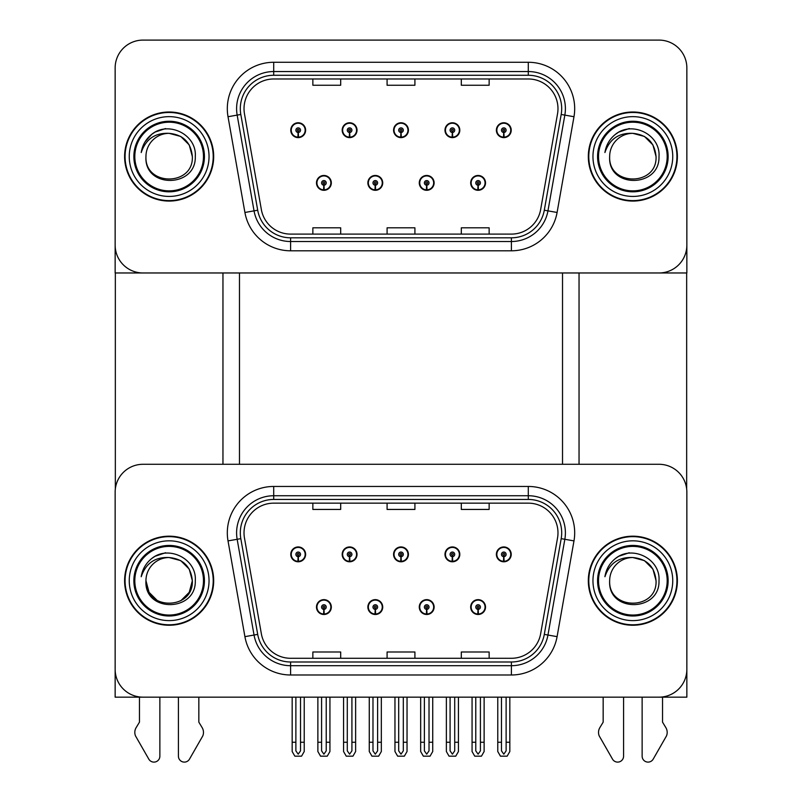 <?xml version="1.0" encoding="UTF-8"?>
<svg xmlns="http://www.w3.org/2000/svg" width="802" height="802" viewBox="0 0 802 802"><rect width="100%" height="100%" fill="white"/><g stroke="black" fill="none" stroke-linecap="round" stroke-linejoin="round"><path stroke-width="1.2" d="M316.479 607.074A7.418 7.418 0 0 0 323.898 614.492A7.418 7.418 0 0 0 331.326 607.074A7.418 7.418 0 0 0 323.898 599.645A7.418 7.418 0 0 0 316.479 607.074M367.877 607.074A7.418 7.418 0 0 0 375.296 614.492A7.418 7.418 0 0 0 382.724 607.074A7.418 7.418 0 0 0 375.296 599.645A7.418 7.418 0 0 0 367.877 607.074M419.276 607.074A7.418 7.418 0 0 0 426.704 614.492A7.418 7.418 0 0 0 434.123 607.074A7.418 7.418 0 0 0 426.704 599.645A7.418 7.418 0 0 0 419.276 607.074M444.98 554.372A7.418 7.418 0 0 0 452.398 561.791A7.418 7.418 0 0 0 459.817 554.372A7.418 7.418 0 0 0 452.398 546.944A7.418 7.418 0 0 0 444.98 554.372M393.582 554.372A7.418 7.418 0 0 0 401 561.791A7.418 7.418 0 0 0 408.418 554.372A7.418 7.418 0 0 0 401 546.944A7.418 7.418 0 0 0 393.582 554.372M342.183 554.372A7.418 7.418 0 0 0 349.602 561.791A7.418 7.418 0 0 0 357.02 554.372A7.418 7.418 0 0 0 349.602 546.944A7.418 7.418 0 0 0 342.183 554.372M290.775 554.372A7.418 7.418 0 0 0 298.204 561.791A7.418 7.418 0 0 0 305.622 554.372A7.418 7.418 0 0 0 298.204 546.944A7.418 7.418 0 0 0 290.775 554.372M470.674 607.074A7.418 7.418 0 0 0 478.102 614.492A7.418 7.418 0 0 0 485.521 607.074A7.418 7.418 0 0 0 478.102 599.645A7.418 7.418 0 0 0 470.674 607.074M496.378 554.372A7.418 7.418 0 0 0 503.796 561.791A7.418 7.418 0 0 0 511.225 554.372A7.418 7.418 0 0 0 503.796 546.944A7.418 7.418 0 0 0 496.378 554.372M686.853 697.159L686.853 492.117A27.829 27.829 0 0 0 659.013 464.288L142.987 464.288A27.829 27.829 0 0 0 115.147 492.117L115.147 697.159L686.853 697.159M562.523 272.971L562.523 464.288M239.477 272.971L239.477 464.288M316.479 182.886A7.418 7.418 0 0 0 323.898 190.305A7.418 7.418 0 0 0 331.326 182.886A7.418 7.418 0 0 0 323.898 175.468A7.418 7.418 0 0 0 316.479 182.886M367.877 182.886A7.418 7.418 0 0 0 375.296 190.305A7.418 7.418 0 0 0 382.724 182.886A7.418 7.418 0 0 0 375.296 175.468A7.418 7.418 0 0 0 367.877 182.886M419.276 182.886A7.418 7.418 0 0 0 426.704 190.305A7.418 7.418 0 0 0 434.123 182.886A7.418 7.418 0 0 0 426.704 175.468A7.418 7.418 0 0 0 419.276 182.886M444.98 130.185A7.418 7.418 0 0 0 452.398 137.613A7.418 7.418 0 0 0 459.817 130.185A7.418 7.418 0 0 0 452.398 122.766A7.418 7.418 0 0 0 444.98 130.185M393.582 130.185A7.418 7.418 0 0 0 401 137.613A7.418 7.418 0 0 0 408.418 130.185A7.418 7.418 0 0 0 401 122.766A7.418 7.418 0 0 0 393.582 130.185M342.183 130.185A7.418 7.418 0 0 0 349.602 137.613A7.418 7.418 0 0 0 357.02 130.185A7.418 7.418 0 0 0 349.602 122.766A7.418 7.418 0 0 0 342.183 130.185M290.775 130.185A7.418 7.418 0 0 0 298.204 137.613A7.418 7.418 0 0 0 305.622 130.185A7.418 7.418 0 0 0 298.204 122.766A7.418 7.418 0 0 0 290.775 130.185M470.674 182.886A7.418 7.418 0 0 0 478.102 190.305A7.418 7.418 0 0 0 485.521 182.886A7.418 7.418 0 0 0 478.102 175.468A7.418 7.418 0 0 0 470.674 182.886M496.378 130.185A7.418 7.418 0 0 0 503.796 137.613A7.418 7.418 0 0 0 511.225 130.185A7.418 7.418 0 0 0 503.796 122.766A7.418 7.418 0 0 0 496.378 130.185M686.853 272.971L686.853 67.929A27.829 27.829 0 0 0 659.013 40.1L142.987 40.1A27.829 27.829 0 0 0 115.147 67.929L115.147 272.971L686.853 272.971M124.611 580.718A44.531 44.531 0 0 0 169.142 625.249A44.531 44.531 0 0 0 213.683 580.718A44.531 44.531 0 0 0 169.142 536.187A44.531 44.531 0 0 0 124.611 580.718M588.317 580.718A44.531 44.531 0 0 0 632.858 625.249A44.531 44.531 0 0 0 677.389 580.718A44.531 44.531 0 0 0 632.858 536.187A44.531 44.531 0 0 0 588.317 580.718M244.019 532.849A29.694 29.694 0 0 1 273.713 503.155L528.287 503.155A29.694 29.694 0 0 1 557.53 538.002L540.648 633.75A29.694 29.694 0 0 1 511.405 658.282L290.595 658.282A29.694 29.694 0 0 1 261.352 633.75L244.47 538.002A29.694 29.694 0 0 1 244.019 532.849M240.309 532.849A33.403 33.403 0 0 0 240.811 538.643L257.703 634.392A33.403 33.403 0 0 0 290.595 661.991L511.405 661.991A33.403 33.403 0 0 0 544.297 634.392L561.189 538.643A33.403 33.403 0 0 0 528.287 499.445L273.713 499.445A33.403 33.403 0 0 0 240.309 532.849M228.019 540.899A46.386 46.386 0 0 1 273.713 486.453L528.287 486.453A46.386 46.386 0 0 1 573.981 540.899L557.089 636.648A46.386 46.386 0 0 1 511.405 674.983L290.595 674.983A46.386 46.386 0 0 1 244.911 636.648L228.019 540.899L237.161 539.295A37.113 37.113 0 0 1 273.713 495.736L528.287 495.736A37.113 37.113 0 0 1 564.839 539.295L547.956 635.034A37.113 37.113 0 0 1 511.405 665.7L290.595 665.7A37.113 37.113 0 0 1 254.044 635.034L237.161 539.295A37.113 37.113 0 0 1 236.6 532.849M659.013 464.288L142.987 464.288M115.147 492.117L115.147 669.319A27.829 27.829 0 0 0 142.987 697.159L659.013 697.159A27.829 27.829 0 0 0 686.853 669.319L686.853 492.117M387.085 503.155L387.085 509.44L414.915 509.44L414.915 503.155M312.86 503.155L312.86 509.44L340.69 509.44L340.69 503.155M461.31 503.155L461.31 509.44L489.14 509.44L489.14 503.155M414.915 658.282L414.915 651.996L387.085 651.996L387.085 658.282M340.69 658.282L340.69 651.996L312.86 651.996L312.86 658.282M489.14 658.282L489.14 651.996L461.31 651.996L461.31 658.282M124.611 156.54A44.531 44.531 0 0 0 169.142 201.071A44.531 44.531 0 0 0 213.683 156.54A44.531 44.531 0 0 0 169.142 111.999A44.531 44.531 0 0 0 124.611 156.54M588.317 156.54A44.531 44.531 0 0 0 632.858 201.071A44.531 44.531 0 0 0 677.389 156.54A44.531 44.531 0 0 0 632.858 111.999A44.531 44.531 0 0 0 588.317 156.54M244.019 108.661A29.694 29.694 0 0 1 273.713 78.977L528.287 78.977A29.694 29.694 0 0 1 557.53 113.814L540.648 209.563A29.694 29.694 0 0 1 511.405 234.104L290.595 234.104A29.694 29.694 0 0 1 261.352 209.563L244.47 113.814A29.694 29.694 0 0 1 244.019 108.661M240.309 108.661A33.403 33.403 0 0 0 240.811 114.465L257.703 210.214A33.403 33.403 0 0 0 290.595 237.813L511.405 237.813A33.403 33.403 0 0 0 544.297 210.214L561.189 114.465A33.403 33.403 0 0 0 528.287 75.268L273.713 75.268A33.403 33.403 0 0 0 240.309 108.661M228.019 116.721A46.386 46.386 0 0 1 273.713 62.275L528.287 62.275A46.386 46.386 0 0 1 573.981 116.721L557.089 212.47A46.386 46.386 0 0 1 511.405 250.795L290.595 250.795A46.386 46.386 0 0 1 244.911 212.47L228.019 116.721L237.161 115.107A37.113 37.113 0 0 1 273.713 71.548L528.287 71.548A37.113 37.113 0 0 1 564.839 115.107L547.956 210.856A37.113 37.113 0 0 1 511.405 241.522L290.595 241.522A37.113 37.113 0 0 1 254.044 210.856L237.161 115.107A37.113 37.113 0 0 1 236.6 108.661M659.013 40.1L142.987 40.1M115.147 67.929L115.147 245.141A27.829 27.829 0 0 0 142.987 272.971L659.013 272.971A27.829 27.829 0 0 0 686.853 245.141L686.853 67.929M387.085 78.977L387.085 85.253L414.915 85.253L414.915 78.977M312.86 78.977L312.86 85.253L340.69 85.253L340.69 78.977M461.31 78.977L461.31 85.253L489.14 85.253L489.14 78.977M414.915 234.104L414.915 227.818L387.085 227.818L387.085 234.104M340.69 234.104L340.69 227.818L312.86 227.818L312.86 234.104M489.14 234.104L489.14 227.818L461.31 227.818L461.31 234.104M480.418 697.159L480.418 750.862L478.102 754.171L475.776 750.862L475.776 742.251L472.067 742.251L472.067 751.524L474.744 756.166L481.451 756.166L484.127 751.524L484.127 697.159M478.002 609.39L477.791 614.021A6.957 6.957 0 0 1 471.145 607.074A6.957 6.957 0 0 1 478.102 600.107A6.957 6.957 0 0 1 485.06 607.074A6.957 6.957 0 0 1 478.403 614.021L478.203 609.39A2.316 2.316 0 0 0 480.418 607.074A2.316 2.316 0 0 0 478.102 604.748A2.316 2.316 0 0 0 475.776 607.074A2.316 2.316 0 0 0 478.002 609.39L478.062 607.996A0.932 0.932 0 0 1 477.17 607.074A0.932 0.932 0 0 1 478.102 606.142A0.932 0.932 0 0 1 479.025 607.074A0.932 0.932 0 0 1 478.142 607.996L478.203 609.39M472.067 697.159L472.067 742.251M475.776 697.159L475.776 742.251M480.418 742.251L484.127 742.251M506.122 697.159L506.122 750.862L503.796 754.171L501.481 750.862L501.481 742.251L497.771 742.251L497.771 751.524L500.448 756.166L507.155 756.166L509.831 751.524L509.831 697.159M503.696 556.688L503.496 561.32A6.957 6.957 0 0 1 496.839 554.372A6.957 6.957 0 0 1 503.796 547.415A6.957 6.957 0 0 1 510.754 554.372A6.957 6.957 0 0 1 504.097 561.32L503.897 556.688A2.316 2.316 0 0 0 506.122 554.372A2.316 2.316 0 0 0 503.796 552.047A2.316 2.316 0 0 0 501.481 554.372A2.316 2.316 0 0 0 503.696 556.688L503.756 555.295A0.932 0.932 0 0 1 502.874 554.372A0.932 0.932 0 0 1 503.796 553.44A0.932 0.932 0 0 1 504.729 554.372A0.932 0.932 0 0 1 503.836 555.295L503.897 556.688M497.771 697.159L497.771 742.251M501.481 697.159L501.481 742.251M506.122 742.251L509.831 742.251M478.002 185.202L477.791 189.833A6.957 6.957 0 0 1 471.145 182.886A6.957 6.957 0 0 1 478.102 175.929A6.957 6.957 0 0 1 485.06 182.886A6.957 6.957 0 0 1 478.403 189.833L478.203 185.202A2.316 2.316 0 0 0 480.418 182.886A2.316 2.316 0 0 0 478.102 180.57A2.316 2.316 0 0 0 475.776 182.886A2.316 2.316 0 0 0 478.002 185.202L478.062 183.808A0.932 0.932 0 0 1 477.17 182.886A0.932 0.932 0 0 1 478.102 181.954A0.932 0.932 0 0 1 479.025 182.886A0.932 0.932 0 0 1 478.142 183.808L478.203 185.202M503.696 132.5L503.496 137.142A6.957 6.957 0 0 1 496.839 130.185A6.957 6.957 0 0 1 503.796 123.227A6.957 6.957 0 0 1 510.754 130.185A6.957 6.957 0 0 1 504.097 137.142L503.897 132.5A2.316 2.316 0 0 0 506.122 130.185A2.316 2.316 0 0 0 503.796 127.869A2.316 2.316 0 0 0 501.481 130.185A2.316 2.316 0 0 0 503.696 132.5L503.756 131.117A0.932 0.932 0 0 1 502.874 130.185A0.932 0.932 0 0 1 503.796 129.262A0.932 0.932 0 0 1 504.729 130.185A0.932 0.932 0 0 1 503.836 131.117L503.897 132.5M452.298 132.5L452.097 137.142A6.957 6.957 0 0 1 445.441 130.185A6.957 6.957 0 0 1 452.398 123.227A6.957 6.957 0 0 1 459.356 130.185A6.957 6.957 0 0 1 452.699 137.142L452.498 132.5A2.316 2.316 0 0 0 454.714 130.185A2.316 2.316 0 0 0 452.398 127.869A2.316 2.316 0 0 0 450.082 130.185A2.316 2.316 0 0 0 452.298 132.5L452.358 131.117A0.932 0.932 0 0 1 451.476 130.185A0.932 0.932 0 0 1 452.398 129.262A0.932 0.932 0 0 1 453.33 130.185A0.932 0.932 0 0 1 452.438 131.117L452.498 132.5M400.9 132.5L400.699 137.142A6.957 6.957 0 0 1 394.043 130.185A6.957 6.957 0 0 1 401 123.227A6.957 6.957 0 0 1 407.957 130.185A6.957 6.957 0 0 1 401.301 137.142L401.1 132.5A2.316 2.316 0 0 0 403.316 130.185A2.316 2.316 0 0 0 401 127.869A2.316 2.316 0 0 0 398.684 130.185A2.316 2.316 0 0 0 400.9 132.5L400.96 131.117A0.932 0.932 0 0 1 400.068 130.185A0.932 0.932 0 0 1 401 129.262A0.932 0.932 0 0 1 401.932 130.185A0.932 0.932 0 0 1 401.04 131.117L401.1 132.5M349.502 132.5L349.301 137.142A6.957 6.957 0 0 1 342.644 130.185A6.957 6.957 0 0 1 349.602 123.227A6.957 6.957 0 0 1 356.559 130.185A6.957 6.957 0 0 1 349.903 137.142L349.702 132.5A2.316 2.316 0 0 0 351.918 130.185A2.316 2.316 0 0 0 349.602 127.869A2.316 2.316 0 0 0 347.286 130.185A2.316 2.316 0 0 0 349.502 132.5L349.562 131.117A0.932 0.932 0 0 1 348.669 130.185A0.932 0.932 0 0 1 349.602 129.262A0.932 0.932 0 0 1 350.524 130.185A0.932 0.932 0 0 1 349.642 131.117L349.702 132.5M298.103 132.5L297.903 137.142A6.957 6.957 0 0 1 291.246 130.185A6.957 6.957 0 0 1 298.204 123.227A6.957 6.957 0 0 1 305.161 130.185A6.957 6.957 0 0 1 298.504 137.142L298.304 132.5A2.316 2.316 0 0 0 300.519 130.185A2.316 2.316 0 0 0 298.204 127.869A2.316 2.316 0 0 0 295.878 130.185A2.316 2.316 0 0 0 298.103 132.5L298.164 131.117A0.932 0.932 0 0 1 297.271 130.185A0.932 0.932 0 0 1 298.204 129.262A0.932 0.932 0 0 1 299.126 130.185A0.932 0.932 0 0 1 298.244 131.117L298.304 132.5M454.714 697.159L454.714 750.862L452.398 754.171L450.082 750.862L450.082 742.251L446.373 742.251L446.373 751.524L449.05 756.166L455.757 756.166L458.433 751.524L458.433 697.159M452.298 556.688L452.097 561.32A6.957 6.957 0 0 1 445.441 554.372A6.957 6.957 0 0 1 452.398 547.415A6.957 6.957 0 0 1 459.356 554.372A6.957 6.957 0 0 1 452.699 561.32L452.498 556.688A2.316 2.316 0 0 0 454.714 554.372A2.316 2.316 0 0 0 452.398 552.047A2.316 2.316 0 0 0 450.082 554.372A2.316 2.316 0 0 0 452.298 556.688L452.358 555.295A0.932 0.932 0 0 1 451.476 554.372A0.932 0.932 0 0 1 452.398 553.44A0.932 0.932 0 0 1 453.33 554.372A0.932 0.932 0 0 1 452.438 555.295L452.498 556.688M446.373 697.159L446.373 742.251M450.082 697.159L450.082 742.251M454.714 742.251L458.433 742.251M403.316 697.159L403.316 750.862L401 754.171L398.684 750.862L398.684 742.251L394.965 742.251L394.965 751.524L397.652 756.166L404.348 756.166L407.035 751.524L407.035 697.159M400.9 556.688L400.699 561.32A6.957 6.957 0 0 1 394.043 554.372A6.957 6.957 0 0 1 401 547.415A6.957 6.957 0 0 1 407.957 554.372A6.957 6.957 0 0 1 401.301 561.32L401.1 556.688A2.316 2.316 0 0 0 403.316 554.372A2.316 2.316 0 0 0 401 552.047A2.316 2.316 0 0 0 398.684 554.372A2.316 2.316 0 0 0 400.9 556.688L400.96 555.295A0.932 0.932 0 0 1 400.068 554.372A0.932 0.932 0 0 1 401 553.44A0.932 0.932 0 0 1 401.932 554.372A0.932 0.932 0 0 1 401.04 555.295L401.1 556.688M394.965 697.159L394.965 742.251M398.684 697.159L398.684 742.251M403.316 742.251L407.035 742.251M351.918 697.159L351.918 750.862L349.602 754.171L347.286 750.862L347.286 742.251L343.567 742.251L343.567 751.524L346.243 756.166L352.95 756.166L355.627 751.524L355.627 697.159M349.502 556.688L349.301 561.32A6.957 6.957 0 0 1 342.644 554.372A6.957 6.957 0 0 1 349.602 547.415A6.957 6.957 0 0 1 356.559 554.372A6.957 6.957 0 0 1 349.903 561.32L349.702 556.688A2.316 2.316 0 0 0 351.918 554.372A2.316 2.316 0 0 0 349.602 552.047A2.316 2.316 0 0 0 347.286 554.372A2.316 2.316 0 0 0 349.502 556.688L349.562 555.295A0.932 0.932 0 0 1 348.669 554.372A0.932 0.932 0 0 1 349.602 553.44A0.932 0.932 0 0 1 350.524 554.372A0.932 0.932 0 0 1 349.642 555.295L349.702 556.688M343.567 697.159L343.567 742.251M347.286 697.159L347.286 742.251M351.918 742.251L355.627 742.251M300.519 697.159L300.519 750.862L298.204 754.171L295.878 750.862L295.878 742.251L292.169 742.251L292.169 751.524L294.845 756.166L301.552 756.166L304.229 751.524L304.229 697.159M298.103 556.688L297.903 561.32A6.957 6.957 0 0 1 291.246 554.372A6.957 6.957 0 0 1 298.204 547.415A6.957 6.957 0 0 1 305.161 554.372A6.957 6.957 0 0 1 298.504 561.32L298.304 556.688A2.316 2.316 0 0 0 300.519 554.372A2.316 2.316 0 0 0 298.204 552.047A2.316 2.316 0 0 0 295.878 554.372A2.316 2.316 0 0 0 298.103 556.688L298.164 555.295A0.932 0.932 0 0 1 297.271 554.372A0.932 0.932 0 0 1 298.204 553.44A0.932 0.932 0 0 1 299.126 554.372A0.932 0.932 0 0 1 298.244 555.295L298.304 556.688M292.169 697.159L292.169 742.251M295.878 697.159L295.878 742.251M300.519 742.251L304.229 742.251M429.02 697.159L429.02 750.862L426.704 754.171L424.378 750.862L424.378 742.251L420.669 742.251L420.669 751.524L423.346 756.166L430.052 756.166L432.729 751.524L432.729 697.159M426.594 609.39L426.393 614.021A6.957 6.957 0 0 1 419.737 607.074A6.957 6.957 0 0 1 426.704 600.107A6.957 6.957 0 0 1 433.661 607.074A6.957 6.957 0 0 1 427.005 614.021L426.804 609.39A2.316 2.316 0 0 0 429.02 607.074A2.316 2.316 0 0 0 426.704 604.748A2.316 2.316 0 0 0 424.378 607.074A2.316 2.316 0 0 0 426.594 609.39L426.664 607.996A0.932 0.932 0 0 1 425.772 607.074A0.932 0.932 0 0 1 426.704 606.142A0.932 0.932 0 0 1 427.626 607.074A0.932 0.932 0 0 1 426.744 607.996L426.804 609.39M420.669 697.159L420.669 742.251M424.378 697.159L424.378 742.251M429.02 742.251L432.729 742.251M377.622 697.159L377.622 750.862L375.296 754.171L372.98 750.862L372.98 742.251L369.271 742.251L369.271 751.524L371.948 756.166L378.654 756.166L381.331 751.524L381.331 697.159M375.196 609.39L374.995 614.021A6.957 6.957 0 0 1 368.339 607.074A6.957 6.957 0 0 1 375.296 600.107A6.957 6.957 0 0 1 382.263 607.074A6.957 6.957 0 0 1 375.607 614.021L375.406 609.39A2.316 2.316 0 0 0 377.622 607.074A2.316 2.316 0 0 0 375.296 604.748A2.316 2.316 0 0 0 372.98 607.074A2.316 2.316 0 0 0 375.196 609.39L375.256 607.996A0.932 0.932 0 0 1 374.374 607.074A0.932 0.932 0 0 1 375.296 606.142A0.932 0.932 0 0 1 376.228 607.074A0.932 0.932 0 0 1 375.336 607.996L375.406 609.39M369.271 697.159L369.271 742.251M372.98 697.159L372.98 742.251M377.622 742.251L381.331 742.251M326.224 697.159L326.224 750.862L323.898 754.171L321.582 750.862L321.582 742.251L317.873 742.251L317.873 751.524L320.549 756.166L327.256 756.166L329.933 751.524L329.933 697.159M323.797 609.39L323.597 614.021A6.957 6.957 0 0 1 316.94 607.074A6.957 6.957 0 0 1 323.898 600.107A6.957 6.957 0 0 1 330.855 607.074A6.957 6.957 0 0 1 324.208 614.021L323.998 609.39A2.316 2.316 0 0 0 326.224 607.074A2.316 2.316 0 0 0 323.898 604.748A2.316 2.316 0 0 0 321.582 607.074A2.316 2.316 0 0 0 323.797 609.39L323.858 607.996A0.932 0.932 0 0 1 322.975 607.074A0.932 0.932 0 0 1 323.898 606.142A0.932 0.932 0 0 1 324.83 607.074A0.932 0.932 0 0 1 323.938 607.996L323.998 609.39M317.873 697.159L317.873 742.251M321.582 697.159L321.582 742.251M326.224 742.251L329.933 742.251M426.594 185.202L426.393 189.833A6.957 6.957 0 0 1 419.737 182.886A6.957 6.957 0 0 1 426.704 175.929A6.957 6.957 0 0 1 433.661 182.886A6.957 6.957 0 0 1 427.005 189.833L426.804 185.202A2.316 2.316 0 0 0 429.02 182.886A2.316 2.316 0 0 0 426.704 180.57A2.316 2.316 0 0 0 424.378 182.886A2.316 2.316 0 0 0 426.594 185.202L426.664 183.808A0.932 0.932 0 0 1 425.772 182.886A0.932 0.932 0 0 1 426.704 181.954A0.932 0.932 0 0 1 427.626 182.886A0.932 0.932 0 0 1 426.744 183.808L426.804 185.202M375.196 185.202L374.995 189.833A6.957 6.957 0 0 1 368.339 182.886A6.957 6.957 0 0 1 375.296 175.929A6.957 6.957 0 0 1 382.263 182.886A6.957 6.957 0 0 1 375.607 189.833L375.406 185.202A2.316 2.316 0 0 0 377.622 182.886A2.316 2.316 0 0 0 375.296 180.57A2.316 2.316 0 0 0 372.98 182.886A2.316 2.316 0 0 0 375.196 185.202L375.256 183.808A0.932 0.932 0 0 1 374.374 182.886A0.932 0.932 0 0 1 375.296 181.954A0.932 0.932 0 0 1 376.228 182.886A0.932 0.932 0 0 1 375.336 183.808L375.406 185.202M323.797 185.202L323.597 189.833A6.957 6.957 0 0 1 316.94 182.886A6.957 6.957 0 0 1 323.898 175.929A6.957 6.957 0 0 1 330.855 182.886A6.957 6.957 0 0 1 324.208 189.833L323.998 185.202A2.316 2.316 0 0 0 326.224 182.886A2.316 2.316 0 0 0 323.898 180.57A2.316 2.316 0 0 0 321.582 182.886A2.316 2.316 0 0 0 323.797 185.202L323.858 183.808A0.932 0.932 0 0 1 322.975 182.886A0.932 0.932 0 0 1 323.898 181.954A0.932 0.932 0 0 1 324.83 182.886A0.932 0.932 0 0 1 323.938 183.808L323.998 185.202M115.338 272.971L115.338 488.909M222.956 272.971L222.956 464.288M579.044 272.971L579.044 464.288M686.662 272.971L686.662 488.909M178.425 697.159L178.425 756.176A5.925 5.925 0 0 0 189.483 759.143L202.806 735.875A9.273 9.273 0 0 0 202.134 727.604L198.836 722.161L198.836 697.159M139.458 697.159L139.458 722.161L136.16 727.604A9.273 9.273 0 0 0 135.488 735.875L148.811 759.143A5.925 5.925 0 0 0 159.869 756.176L159.869 697.159M642.131 697.159L642.131 756.176A5.925 5.925 0 0 0 653.189 759.143L666.512 735.875A9.273 9.273 0 0 0 665.84 727.604L662.542 722.161L662.542 697.159M603.164 697.159L603.164 722.161L599.866 727.604A9.273 9.273 0 0 0 599.194 735.875L612.517 759.143A5.925 5.925 0 0 0 623.575 756.176L623.575 697.159M203.477 580.718A34.326 34.326 0 0 1 169.142 615.044A34.326 34.326 0 0 1 134.816 580.718A34.326 34.326 0 0 1 169.142 546.393A34.326 34.326 0 0 1 203.477 580.718M125.072 580.718A44.07 44.07 0 0 1 169.142 536.648A44.07 44.07 0 0 1 213.212 580.718A44.07 44.07 0 0 1 169.142 624.788A44.07 44.07 0 0 1 125.072 580.718M169.142 557.53C183.237 558.904 190.966 566.633 192.34 580.718C193.763 610.643 144.53 610.643 145.954 580.718L149.062 592.317L157.553 600.808L149.062 592.317L145.954 580.718A23.198 23.198 0 0 1 169.142 557.53L180.741 560.628L189.232 569.119L192.34 580.718L189.232 569.119L180.741 560.628L169.142 557.53L180.741 560.628L189.232 569.119L192.34 580.718L189.232 569.119L180.741 560.628L169.142 557.53C155.107 556.859 145.794 563.265 141.212 576.728C142.395 569.24 145.934 563.144 151.839 558.433C168.58 544.758 197.001 558.884 195.287 580.718C196.36 612.197 143.899 612.928 145.954 580.718C144.53 610.643 193.763 610.643 192.34 580.718L189.232 592.317L180.741 600.808L189.232 592.317L192.34 580.718L189.232 592.317L180.741 600.808M192.34 580.718C193.763 610.643 144.53 610.643 145.954 580.718M151.819 558.453L155.037 556.287L165.553 552.738M667.184 156.54A34.326 34.326 0 0 1 632.858 190.866A34.326 34.326 0 0 1 598.523 156.54A34.326 34.326 0 0 1 632.858 122.205A34.326 34.326 0 0 1 667.184 156.54M588.788 156.54A44.07 44.07 0 0 1 632.858 112.47A44.07 44.07 0 0 1 676.928 156.54A44.07 44.07 0 0 1 632.858 200.61A44.07 44.07 0 0 1 588.788 156.54M632.858 133.343C618.813 132.671 609.5 139.077 604.919 152.55C606.101 145.062 609.64 138.957 615.545 134.245C632.287 120.571 660.708 134.706 658.993 156.54C660.066 188.019 607.605 188.751 609.66 156.54C608.237 186.455 657.47 186.455 656.046 156.54C657.47 186.455 608.237 186.455 609.66 156.54C608.237 186.455 657.47 186.455 656.046 156.54C657.47 186.455 608.237 186.455 609.66 156.54A23.198 23.198 0 0 1 632.858 133.343L644.447 136.45L652.938 144.941L656.046 156.54L652.938 144.941L644.447 136.45L632.858 133.343L644.447 136.45L652.938 144.941L656.046 156.54L652.938 144.941L644.447 136.45L632.858 133.343C646.943 134.716 654.673 142.445 656.046 156.54M615.525 134.275L618.743 132.099L629.259 128.551M667.184 580.718A34.326 34.326 0 0 1 632.858 615.044A34.326 34.326 0 0 1 598.523 580.718A34.326 34.326 0 0 1 632.858 546.393A34.326 34.326 0 0 1 667.184 580.718M588.788 580.718A44.07 44.07 0 0 1 632.858 536.648A44.07 44.07 0 0 1 676.928 580.718A44.07 44.07 0 0 1 632.858 624.788A44.07 44.07 0 0 1 588.788 580.718M632.858 557.53C618.813 556.859 609.5 563.265 604.919 576.728C606.101 569.24 609.64 563.144 615.545 558.433C632.287 544.758 660.708 558.884 658.993 580.718C660.066 612.197 607.605 612.928 609.66 580.718C608.237 610.643 657.47 610.643 656.046 580.718C657.47 610.643 608.237 610.643 609.66 580.718C608.237 610.643 657.47 610.643 656.046 580.718C657.47 610.643 608.237 610.643 609.66 580.718A23.198 23.198 0 0 1 632.858 557.53L644.447 560.628L652.938 569.119L656.046 580.718L652.938 569.119L644.447 560.628L632.858 557.53L644.447 560.628L652.938 569.119L656.046 580.718L652.938 569.119L644.447 560.628L632.858 557.53C646.943 558.904 654.673 566.633 656.046 580.718M615.525 558.453L618.743 556.287L629.259 552.738M203.477 156.54A34.326 34.326 0 0 1 169.142 190.866A34.326 34.326 0 0 1 134.816 156.54A34.326 34.326 0 0 1 169.142 122.205A34.326 34.326 0 0 1 203.477 156.54M125.072 156.54A44.07 44.07 0 0 1 169.142 112.47A44.07 44.07 0 0 1 213.212 156.54A44.07 44.07 0 0 1 169.142 200.61A44.07 44.07 0 0 1 125.072 156.54M169.142 133.343C155.107 132.671 145.794 139.077 141.212 152.55C142.395 145.062 145.934 138.957 151.839 134.245C168.58 120.571 197.001 134.706 195.287 156.54C196.36 188.019 143.899 188.751 145.954 156.54C144.53 186.455 193.763 186.455 192.34 156.54C193.763 186.455 144.53 186.455 145.954 156.54C144.53 186.455 193.763 186.455 192.34 156.54C193.763 186.455 144.53 186.455 145.954 156.54A23.198 23.198 0 0 1 169.142 133.343L180.741 136.45L189.232 144.941L192.34 156.54L189.232 144.941L180.741 136.45L169.142 133.343L180.741 136.45L189.232 144.941L192.34 156.54L189.232 144.941L180.741 136.45L169.142 133.343C183.237 134.716 190.966 142.445 192.34 156.54M151.819 134.275L155.037 132.099L165.553 128.551M145.112 141.754L151.839 134.245M528.287 486.453L528.287 499.445M237.161 539.295L240.811 538.643M290.595 674.983L290.595 661.991M511.405 661.991L511.405 674.983M544.297 634.392L557.089 636.648M244.911 636.648L257.703 634.392M561.189 538.643L573.981 540.899M273.713 486.453L273.713 499.445M528.287 62.275L528.287 75.268M237.161 115.107L240.811 114.465M290.595 250.795L290.595 237.813M511.405 237.813L511.405 250.795M544.297 210.214L557.089 212.47M244.911 212.47L257.703 210.214M561.189 114.465L573.981 116.721M273.713 62.275L273.713 75.268M477.791 614.021A6.957 6.957 0 0 1 471.145 607.074M503.496 561.32A6.957 6.957 0 0 1 496.839 554.372M477.791 189.833A6.957 6.957 0 0 1 471.145 182.886M503.496 137.142A6.957 6.957 0 0 1 496.839 130.185M452.097 137.142A6.957 6.957 0 0 1 445.441 130.185M400.699 137.142A6.957 6.957 0 0 1 394.043 130.185M349.301 137.142A6.957 6.957 0 0 1 342.644 130.185M297.903 137.142A6.957 6.957 0 0 1 291.246 130.185M452.097 561.32A6.957 6.957 0 0 1 445.441 554.372M400.699 561.32A6.957 6.957 0 0 1 394.043 554.372M349.301 561.32A6.957 6.957 0 0 1 342.644 554.372M297.903 561.32A6.957 6.957 0 0 1 291.246 554.372M426.393 614.021A6.957 6.957 0 0 1 419.737 607.074M374.995 614.021A6.957 6.957 0 0 1 368.339 607.074M323.597 614.021A6.957 6.957 0 0 1 316.94 607.074M426.393 189.833A6.957 6.957 0 0 1 419.737 182.886M374.995 189.833A6.957 6.957 0 0 1 368.339 182.886M323.597 189.833A6.957 6.957 0 0 1 316.94 182.886M204.43 580.718A35.278 35.278 0 0 1 169.142 615.996A35.278 35.278 0 0 1 133.864 580.718A35.278 35.278 0 0 1 169.142 545.44A35.278 35.278 0 0 1 204.43 580.718M129.252 580.718A39.899 39.899 0 0 1 169.142 540.829A39.899 39.899 0 0 1 209.041 580.718A39.899 39.899 0 0 1 169.142 620.618A39.899 39.899 0 0 1 129.252 580.718M668.136 156.54A35.278 35.278 0 0 1 632.858 191.818A35.278 35.278 0 0 1 597.57 156.54A35.278 35.278 0 0 1 632.858 121.262A35.278 35.278 0 0 1 668.136 156.54M592.959 156.54A39.899 39.899 0 0 1 632.858 116.641A39.899 39.899 0 0 1 672.748 156.54A39.899 39.899 0 0 1 632.858 196.43A39.899 39.899 0 0 1 592.959 156.54M668.136 580.718A35.278 35.278 0 0 1 632.858 615.996A35.278 35.278 0 0 1 597.57 580.718A35.278 35.278 0 0 1 632.858 545.44A35.278 35.278 0 0 1 668.136 580.718M592.959 580.718A39.899 39.899 0 0 1 632.858 540.829A39.899 39.899 0 0 1 672.748 580.718A39.899 39.899 0 0 1 632.858 620.618A39.899 39.899 0 0 1 592.959 580.718M204.43 156.54A35.278 35.278 0 0 1 169.142 191.818A35.278 35.278 0 0 1 133.864 156.54A35.278 35.278 0 0 1 169.142 121.262A35.278 35.278 0 0 1 204.43 156.54M129.252 156.54A39.899 39.899 0 0 1 169.142 116.641A39.899 39.899 0 0 1 209.041 156.54A39.899 39.899 0 0 1 169.142 196.43A39.899 39.899 0 0 1 129.252 156.54"/></g></svg>
